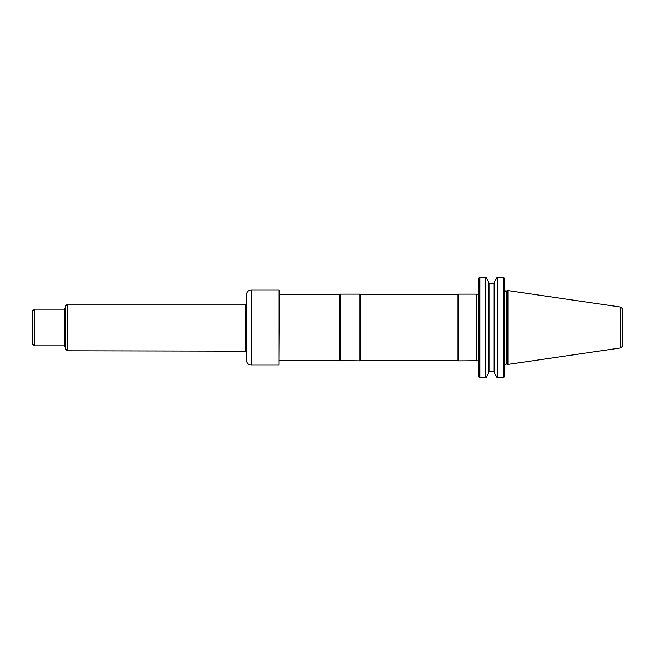 <?xml version="1.0" encoding="UTF-8"?>
<svg xmlns="http://www.w3.org/2000/svg" width="655" height="655" viewBox="0 0 655 655"><rect width="100%" height="100%" fill="white"/><g stroke="black" fill="none" stroke-linecap="round" stroke-linejoin="round"><path stroke-width="0.98" d="M478.477 278.612A144.108 101.902 90 0 1 479.108 277.777A144.108 101.902 90 0 0 478.477 278.612L478.477 376.388A144.108 101.902 90 0 0 479.108 377.223A144.108 101.902 90 0 1 478.477 376.388M479.108 377.223A295.7 177.022 -0 0 0 479.796 377.738L485.748 377.738A319.632 191.35 -0 0 0 486.542 376.707L488.483 373.211L486.542 376.707M479.108 277.777A295.7 177.022 180 0 1 479.796 277.261L479.796 377.738M489.138 371.663L488.483 372.351L489.138 371.663L494.001 371.663L494.656 372.351L494.001 371.663L494.001 283.337L494.656 282.649L494.001 283.337L489.138 283.337L488.483 282.649L489.138 283.337L489.138 371.663M496.605 376.707L494.656 373.211L496.605 376.707A319.632 191.35 180 0 0 497.391 377.738L503.261 377.738L503.261 277.261A295.7 177.022 -0 0 1 503.957 277.777A144.108 101.902 90 0 1 504.579 278.612L504.579 376.388A144.108 101.902 90 0 1 503.957 377.223A144.108 101.902 90 0 0 504.579 376.388M479.796 277.261L485.748 277.261L485.748 377.738M486.542 278.293L488.483 281.789L486.542 278.293A319.632 191.35 180 0 0 485.748 277.261M496.605 278.293L494.656 281.789L496.605 278.293A319.632 191.35 -0 0 1 497.391 277.261L497.391 377.738M504.579 278.612A144.108 101.902 90 0 0 503.957 277.777M503.957 377.223A295.7 177.022 180 0 1 503.261 377.738M506.241 363.926L506.241 291.074L507.936 290.615L507.936 364.385L506.241 363.926L504.8 364.475M488.483 281.789L488.483 373.211M494.656 281.789L494.656 373.211M497.391 277.261L503.261 277.261M620.842 347.92L620.842 307.08C621.153 306.736 621.628 307.277 622.25 308.71L622.25 346.29C621.628 347.723 621.153 348.264 620.842 347.92L507.936 364.385M476.504 360.848L476.504 294.152L476.684 360.709L458.713 360.848L458.713 294.152L476.504 294.152M279.292 294.562L339.511 294.562L339.511 360.438L359.988 360.848L359.988 294.152L340.223 294.152L340.223 360.848M359.988 294.152L360.7 294.562L360.7 360.438L359.988 360.848M360.7 294.562L458.001 294.562L458.001 360.438L458.713 360.848M67.334 350.802L65.688 349.156L65.688 305.844L67.334 304.198L67.334 350.802L246.444 351.17M34.396 345.865L32.75 344.219L32.75 310.781L34.396 309.135L34.396 345.865L64.37 345.865L65.688 347.183M279.292 290.321L278.883 365.089L278.883 289.911L279.292 290.321M251.291 289.911L251.291 365.089C248.294 364.794 246.648 363.148 246.354 360.152L246.354 294.848C246.648 291.852 248.294 290.206 251.291 289.911L278.883 289.911M34.396 309.135L64.37 309.135L64.37 345.865M67.334 304.198L245.805 304.198L245.805 350.802M506.241 291.074C505.873 291.573 505.316 291.156 504.579 289.805M620.842 307.08L507.936 290.615M476.684 294.291L478.477 294.12M476.684 360.709L478.477 360.88M279.292 360.438L339.511 360.438M339.511 294.562L340.223 294.152M360.7 360.438L458.001 360.438M458.001 294.562L458.713 294.152M64.37 309.135L65.688 307.817M245.805 304.198L246.444 303.83M251.291 365.089L278.883 365.089"/></g></svg>
